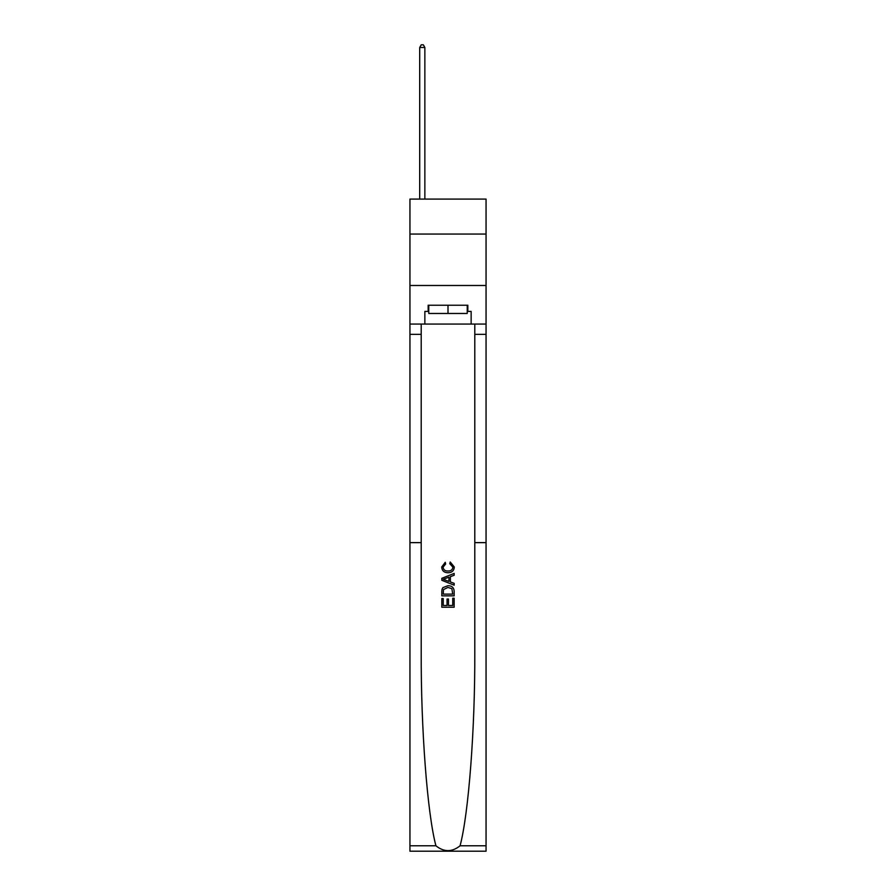 <?xml version="1.0" encoding="UTF-8"?>
<svg xmlns="http://www.w3.org/2000/svg" width="896" height="896" viewBox="0 0 896 896"><rect width="100%" height="100%" fill="white"/><g stroke="black" fill="none" stroke-linecap="round" stroke-linejoin="round"><path stroke-width="1.34" d="M486.058 234.058L486.058 199.091L409.942 199.091L409.942 234.058L486.058 234.058L486.058 285.488L409.942 285.488L409.942 234.058M452.738 598.214L452.738 605.494L448.47 605.494L452.738 605.494L452.738 598.214L454.16 598.214L454.16 607.23L441.818 607.23L441.818 598.528L441.818 607.23M447.048 599.01L447.048 605.494L443.24 605.494L447.048 605.494L447.048 599.01L448.47 599.01L448.47 605.494M442.882 587.642L441.997 589.434L442.882 587.642L447.922 585.715C451.875 585.693 453.958 587.597 454.16 591.416L454.16 595.84L441.818 595.84L441.818 591.618L441.818 595.84M450.218 561.971L449.803 563.718L450.218 561.971L454.317 567.011C453.992 570.808 451.853 572.712 447.899 572.734L447.899 572.734C444.114 572.656 442.03 570.763 441.661 567.045L445.256 562.296L445.626 564.032L443.083 567.134C443.453 569.8 445.054 571.088 447.899 570.998C450.778 571.144 452.446 569.878 452.894 567.179L449.803 563.718M460.085 845.779L486.058 845.779L486.058 851.2L409.942 851.2L409.942 542.629L421.21 542.629L421.21 651.885C420.885 728.683 427.314 813.478 435.915 845.779C443.968 852.242 452.021 852.242 460.085 845.779C468.686 813.478 475.115 728.683 474.79 651.885L474.79 324.061M441.818 578.323L441.818 580.283L454.16 585.189L441.818 580.283L441.818 578.323L454.16 573.418L441.818 578.323M474.79 542.629L486.058 542.629L486.058 285.488M409.942 542.629L409.942 285.488M421.21 324.061L421.21 542.629M486.058 845.779L486.058 542.629M409.942 324.061L424.861 324.061L424.861 311.405L428.77 311.405M467.23 311.405L467.846 311.405L467.846 305.234L428.154 305.234L428.154 311.405M467.846 311.405L471.139 311.405L471.139 324.061L486.058 324.061M424.861 324.061L471.139 324.061M454.16 573.418L454.16 575.266L450.363 576.677L450.363 581.93L454.16 583.341L454.16 585.189M445.525 580.149L448.941 581.414L448.941 577.192L443.24 579.298L445.525 580.149M448.941 577.192L448.941 581.414M441.818 591.618L441.997 589.434M451.864 588.638L452.738 594.104L451.864 588.638L447.899 587.451L443.498 589.557L443.24 594.104L452.738 594.104L443.24 594.104M441.818 598.528L443.24 598.528L443.24 605.494M428.77 305.234L428.77 313.466L467.23 313.466L467.23 305.234M448 305.234L448 313.466M424.861 199.091L424.861 47.477L419.709 47.477L419.709 199.091M419.709 47.477L421.254 44.8L423.315 44.8L424.861 47.477M474.79 334.342L486.058 334.342M421.21 334.342L409.942 334.342M409.942 845.779L435.915 845.779"/></g></svg>
